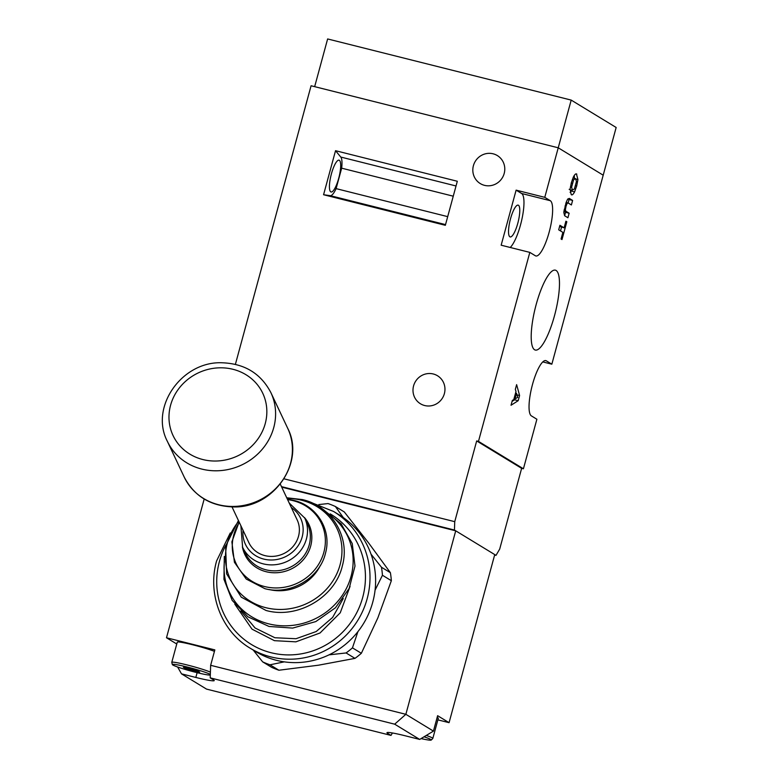 <?xml version="1.0" encoding="UTF-8"?>
<svg xmlns="http://www.w3.org/2000/svg" width="779" height="779" viewBox="0 0 779 779"><rect width="100%" height="100%" fill="white"/><g stroke="black" fill="none" stroke-linecap="round" stroke-linejoin="round"><path stroke-width="1.17" d="M494.626 555.028L496.009 555.369L499.699 549.068L521.638 468.335L523.43 468.783L478.472 441.381L529.817 252.386L535.329 255.746A28.599 7.138 104.1 0 0 535.845 255.97A28.599 7.138 104.1 0 0 549.458 231.032A28.599 7.138 104.1 0 0 550.286 200.7L544.774 197.34L558.231 147.796L314.667 86.654L327.628 38.95L571.192 100.092L616.16 127.483L603.199 175.197L558.231 147.796L571.192 100.092M284.043 478.822L454.741 521.667L454.439 530.041L281.472 486.622M521.638 468.335L476.68 440.933L454.741 521.667M476.68 440.933L478.472 441.381M496.009 555.369L454.439 530.041M493.088 153.794A16.398 15.833 -58.6 0 0 474.187 163.454A16.398 15.833 -58.6 0 0 480.273 183.571A16.398 15.833 -58.6 0 0 484.519 185.353A16.398 15.833 -58.6 0 0 503.419 175.684A16.398 15.833 -58.6 0 0 497.333 155.566A16.398 15.833 -58.6 0 0 493.088 153.794M433.27 373.978A16.398 15.833 -58.6 0 0 414.36 383.648A16.398 15.833 -58.6 0 0 420.446 403.765A16.398 15.833 -58.6 0 0 424.691 405.538A16.398 15.833 -58.6 0 0 443.592 395.878A16.398 15.833 -58.6 0 0 437.516 375.76A16.398 15.833 -58.6 0 0 433.27 373.978M542.788 361.914L551.844 364.192L546.332 360.833A28.599 7.138 104.1 0 0 545.816 360.609A28.599 7.138 104.1 0 0 532.495 384.475A28.599 7.138 104.1 0 0 531.375 415.879L536.887 419.238L523.43 468.783M510.508 218.811A16.398 4.09 -75.9 0 1 518.142 205.13A16.398 4.09 -75.9 0 1 517.801 223.252A16.398 4.09 -75.9 0 1 510.157 236.933A16.398 4.09 -75.9 0 1 510.508 218.811M331.416 173.853A16.398 4.09 -75.9 0 1 339.06 160.172A16.398 4.09 -75.9 0 1 338.709 178.294A16.398 4.09 -75.9 0 1 331.075 191.985A16.398 4.09 -75.9 0 1 331.416 173.853M554.502 315.69A41.19 10.273 104.1 0 0 555.32 270.147A41.19 10.273 104.1 0 0 536.176 304.521A41.19 10.273 104.1 0 0 535.27 350.044A41.19 10.273 104.1 0 0 554.502 315.69M330.277 195.675A20.186 5.034 104.1 0 0 336.1 188.625L341.66 168.176A20.186 5.034 104.1 0 0 340.774 157.046L335.535 150.698L323.567 194.731L330.277 195.675L445.539 224.605M335.535 150.698L457.312 181.264L445.345 225.306L323.567 194.731M453.261 196.191L341.66 168.176M447.701 216.64L336.1 188.625M551.844 364.192L603.199 175.197L558.231 147.796L311.084 85.758L235.394 364.338M562.876 232.366L561.075 238.997L562 239.552L566.83 221.772L565.905 221.207L564.103 227.838L559.916 225.287L558.689 229.815L562.876 232.366M567.91 217.74L569.147 213.212L565.817 211.187L565.379 209.736L566.021 206.269L567.024 203.621L568.105 202.959L571.387 204.965L572.614 200.437L569.254 198.382L567.56 199.336L566.148 202.394L563.801 212.472L564.619 215.734L567.91 217.74M566.138 202.433L568.105 202.959L569.04 199.531L567.92 198.859M576.051 173.931L576.801 174.116C575.944 173.366 574.844 174.262 573.471 176.814L571.338 182.734L570.111 189.18L571.231 194.623C572.088 195.383 573.198 194.477 574.581 191.897L576.694 186.006L577.93 179.54L576.421 173.951M515.98 391.516L513.77 399.637L512.329 400.425L511.024 405.255L518.191 400.688L519.593 395.518L516.623 384.641L515.338 389.354L515.98 391.516M510.226 247.469A28.599 7.138 104.1 0 0 522.037 218.617A28.599 7.138 104.1 0 0 521.628 193.504L516.117 190.144L501.16 245.2L529.817 252.386M516.117 190.144L544.774 197.34M512.066 401.409L514.607 399.793L514.87 398.838M517.003 394.865L519.593 395.518M514.607 399.793L518.191 400.688M516.506 393.278L517.743 397.368L514.987 398.867L516.506 393.278L515.562 393.044M514.043 398.624L514.987 398.867M574.386 178.294L574.327 175.314M570.131 192.52L571.494 189.901M575.993 179.043L577.93 179.54M575.681 185.753L576.694 186.006M570.997 191.001L574.581 191.897M572.38 179.423L573.636 179.745L575.564 178.644L576.45 181.458L574.405 188.966L572.458 190.095L571.591 187.252L573.636 179.745M572.964 177.933L575.564 178.644M570.082 189.492L569.157 189.316M570.403 186.96L571.591 187.252M571.26 183.046L572.263 183.299M569.04 199.531L572.614 200.437M565.827 203.319L567.024 203.621M565.018 206.016L566.021 206.269M564.21 209.434L565.379 209.736M563.986 210.729L565.817 211.187M564.629 215.744L565.564 212.316L563.908 211.313M565.564 212.316L569.147 213.212M564.103 227.838L559.624 226.387M565.827 221.518L566.83 221.772M560.52 230.925L561.532 227.195M232.006 506.895L248.891 542.71A26.69 24.733 -25.2 0 0 264.938 555.622A26.69 24.733 -25.2 0 0 292.563 547.043A26.69 24.733 -25.2 0 0 297.179 519.934L280.294 484.129M240.867 610.979L255.074 627.991L274.89 637.748L296.001 638.722L316.177 631.545L332.604 617.455L343.276 598.525M372.752 602.167A80.081 77.316 121.4 0 1 255.863 651.672L250.263 648.255A80.081 77.316 121.4 0 0 367.152 598.749A80.081 77.316 121.4 0 0 333.607 511.482L339.206 514.89A80.081 77.316 121.4 0 1 372.752 602.167M210.33 674.468A19.874 1.49 -164.8 0 0 186.892 666.941A19.874 1.49 -164.8 0 0 172.334 664.545A19.874 1.49 -164.8 0 0 196.142 672.433A19.874 1.49 -164.8 0 0 210.311 675.072M172.334 664.545L171.779 662.423A20.975 1.568 15.2 0 1 171.769 662.354A20.975 1.568 15.2 0 1 187.135 664.954A20.975 1.568 15.2 0 1 210.408 672.141M214.449 651.351A20.975 1.568 -164.8 0 0 192.617 644.769A20.975 1.568 -164.8 0 0 177.261 642.169L171.769 662.354M183.347 667.291L185.392 668.509L199.687 672.082L197.632 670.865L183.347 667.291M185.606 667.73L185.392 668.509M193.874 669.765L193.562 670.904M284.296 661.858L269.992 664.799A85.807 82.847 121.4 0 1 262.65 661.858L271.559 667.291A85.807 82.847 -58.6 0 0 278.901 670.232L318.426 665.208L354.981 658.372A85.807 82.847 -58.6 0 0 361.359 653.289L377.844 617.903L391.35 580.696A85.807 82.847 -58.6 0 0 390.961 576.674A85.807 82.847 -58.6 0 0 390.386 572.682L368.818 543.216L344.289 511.939L335.379 506.506L343.296 517.577M371.008 554.142L381.476 567.248A85.807 82.847 121.4 0 1 382.051 571.241A85.807 82.847 121.4 0 1 382.44 575.262L391.35 580.696M381.476 567.248L390.386 572.682M318.845 504.558L328.037 503.575A85.807 82.847 121.4 0 1 335.379 506.506M262.65 661.858L253.233 650.066M269.992 664.799L278.901 670.232M357.931 631.623L352.459 647.865A85.807 82.847 121.4 0 1 346.08 652.948L354.981 658.372M346.08 652.948L329.001 654.857M352.459 647.865L361.359 653.289M382.44 575.262L375.069 590.17M421.098 738.58A19.874 1.49 -164.8 0 0 431.225 740.05A19.874 1.49 -164.8 0 0 424.029 736.798M426.269 735.444A20.975 1.568 15.2 0 1 432.822 738.443A20.975 1.568 15.2 0 1 432.783 738.511L431.225 740.05M432.822 738.443L438.304 718.267A20.975 1.568 -164.8 0 0 437.165 717.381M204.176 499.027L166.492 637.758L214.838 649.89L210.651 665.305L405.859 714.314L433.436 731.111L437.623 715.697L449.074 722.678L494.743 554.599L455.715 530.82L405.859 714.314L394.671 724.178L210.203 677.866L210.651 665.305M455.715 530.82L281.716 487.138M166.492 637.758L176.755 644.009M437.866 719.864L449.074 722.678M433.436 731.111L419.696 739.427L405.372 735.824A24.792 1.86 -164.8 0 0 386.968 732.688A24.792 1.86 -164.8 0 0 387.601 733.341L391 735.405L392.421 732.981M419.696 739.427L394.671 724.178M177.631 666.999L181.507 673.854L195.831 677.448A24.792 1.86 -164.8 0 0 214.244 680.593A24.792 1.86 -164.8 0 0 213.602 679.94L210.203 677.866M181.507 673.854L206.532 689.103L391 735.405M340.774 157.046L456.036 185.977M521.628 193.504L550.286 200.7M545.261 360.56L546.332 360.833M320.412 565.34A43.127 39.953 154.8 0 1 269.125 589.518M239.319 522.407A47.159 43.692 -25.2 0 0 264.509 586.529A47.159 43.692 -25.2 0 0 323.119 554.726A47.159 43.692 -25.2 0 0 293.128 500.673A47.159 43.692 -25.2 0 0 287.607 499.641M238.763 521.229A59.029 54.686 -25.2 0 0 265.795 607.688A59.029 54.686 -25.2 0 0 339.147 567.881A59.029 54.686 -25.2 0 0 301.619 500.235A59.029 54.686 -25.2 0 0 287.052 498.463M224.391 561.678A65.397 60.577 -25.2 0 0 268.765 623.862A65.397 60.577 -25.2 0 0 345.895 589.391A65.397 60.577 -25.2 0 0 327.394 513.108M242.6 547.257L245.414 553.226A34.325 31.793 -25.2 0 0 266.048 569.829A34.325 31.793 -25.2 0 0 301.57 558.796A34.325 31.793 -25.2 0 0 307.501 523.946L304.686 517.986A34.325 31.793 154.8 0 1 298.756 552.827A34.325 31.793 154.8 0 1 263.234 563.86A34.325 31.793 154.8 0 1 242.6 547.257L240.896 525.767M304.492 517.568A35.406 32.796 154.8 0 1 305.495 556.966A35.406 32.796 154.8 0 1 266.145 571.718A35.406 32.796 154.8 0 1 242.405 546.839M243.048 530.333A30.508 28.258 -25.2 0 0 263.779 559.088A30.508 28.258 -25.2 0 0 299.701 543.129A30.508 28.258 -25.2 0 0 291.346 507.557M350.073 586.334L340.257 612.781L320.052 632.976L295.874 641.838L274.422 640.669L252.016 629.159L234.8 604.144M225.822 545.222A76.274 73.635 -58.6 0 0 219.444 561.367A76.274 73.635 -58.6 0 0 271.141 652.744A76.274 73.635 -58.6 0 0 362.722 597.337A76.274 73.635 -58.6 0 0 330.208 513.877M221.002 367.805A49.574 45.922 -25.2 0 0 169.072 414.214A49.574 45.922 -25.2 0 0 214.819 461.032A49.574 45.922 -25.2 0 0 266.749 414.613A49.574 45.922 -25.2 0 0 221.002 367.805M215.569 470.798A57.208 52.991 154.8 0 1 167.397 441.411L184.204 477.06A57.208 52.991 -25.2 0 0 232.376 506.447A57.208 52.991 -25.2 0 0 287.685 428.265L270.878 392.616A57.208 52.991 154.8 0 1 215.569 470.798M387.845 732.445L387.601 733.341M197.126 672.676L195.831 677.448M287.422 499.242L293.664 500.371C317.024 505.639 331.951 530.314 325.515 553.08C319.809 578.222 289.973 595.692 264.841 588.651L246.232 579.05L234.421 562.282L231.879 541.853L239.124 522.008M286.721 497.771L302.388 499.582C331.727 506.214 350.453 537.15 342.38 565.739C335.204 597.347 297.636 619.334 266.029 610.473L241.256 597.162L226.621 573.87L225.608 546.128L238.432 520.538M323.421 509.719L341.231 523.936L352.244 543.567L355 566.051L349.148 588.418L335.486 607.756L315.807 621.574L292.651 628.088L269.028 626.462L247.907 616.812L232.181 600.385L223.953 579.333L224.313 556.449M230.263 532.972L216.62 560.89C207.097 593.919 221.479 631.35 250.263 648.255M310.373 502.202L333.607 511.482M289.194 503L304.686 517.986M500.069 454.547L499.923 455.102M479.728 442.151L479.582 442.706M270.878 392.616C260.907 373.589 244.694 363.647 222.258 362.78C182.033 360.891 149.354 407.125 167.397 441.411M287.685 428.265C305.728 462.56 273.049 508.784 232.824 506.905C210.388 506.038 194.175 496.087 184.204 477.06"/></g></svg>
